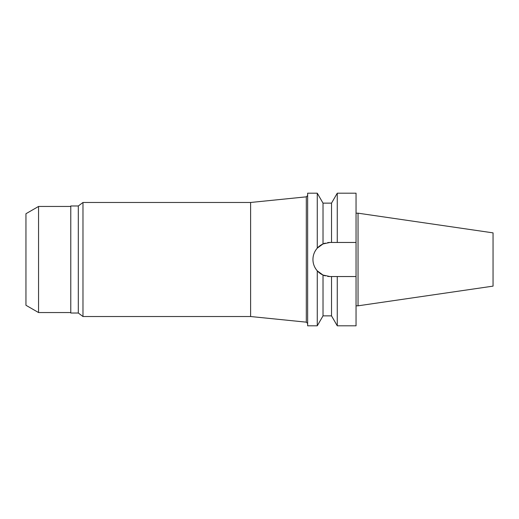<?xml version="1.0" encoding="UTF-8"?>
<svg xmlns="http://www.w3.org/2000/svg" width="519" height="519" viewBox="0 0 519 519"><rect width="100%" height="100%" fill="white"/><g stroke="black" fill="none" stroke-linecap="round" stroke-linejoin="round"><path stroke-width="0.78" d="M320.353 273.558L320.729 273.805M25.95 213.724L25.95 305.276L38.549 312.548L38.549 206.452L25.95 213.724M70.779 206.452L38.549 206.452M70.779 312.548L38.549 312.548M70.779 205.985L70.779 313.015L78.317 313.015L78.317 205.985L70.779 205.985M307.644 195.514L306.314 196.837L306.314 322.163L250.612 316.525L250.612 202.475L82.975 202.475L78.317 205.985M82.975 202.475L82.975 316.525L78.317 313.015M250.612 316.525L82.975 316.525M306.314 196.837L250.612 202.475M307.644 323.486L306.314 322.163M327.625 242.626A17.043 17.043 0 0 1 329.987 242.457L323.019 243.949L317.271 248.153L317.271 193.191L307.644 193.191L307.644 325.809L317.271 325.809L317.271 270.847L323.019 275.051A17.043 17.043 0 0 1 314.903 267.428M317.271 248.153C314.423 251.449 312.976 255.231 312.951 259.5C312.983 263.769 314.423 267.551 317.271 270.847M313.437 263.568A17.043 17.043 0 0 1 313.437 255.432M314.903 251.572A17.043 17.043 0 0 1 325.283 243.119L325.128 243.164M325.283 275.881A17.043 17.043 0 0 1 323.019 275.051L329.987 276.543A17.043 17.043 0 0 1 327.625 276.374M323.019 275.051L323.019 315.863L331.524 315.863L331.524 276.543L337.266 276.543L337.266 325.809L356.047 325.809L356.047 276.543L335.345 276.543L356.047 276.543L356.047 242.457L331.524 242.457L331.524 203.137L323.019 203.137L323.019 243.949M321.611 244.657L322.98 243.969M329.987 276.543L333.432 276.543M329.987 242.457L356.047 242.457L356.047 193.191L337.266 193.191L337.266 242.457L335.345 242.457M334.294 242.457L333.432 242.457M358.039 213.179L493.05 232.869L493.05 286.131L358.039 305.821L358.039 213.179L356.047 213.179M358.039 305.821L356.047 305.821M323.019 203.137L317.271 193.191M323.019 315.863L317.271 325.809M331.524 203.137L337.266 193.191M331.524 315.863L337.266 325.809"/></g></svg>
